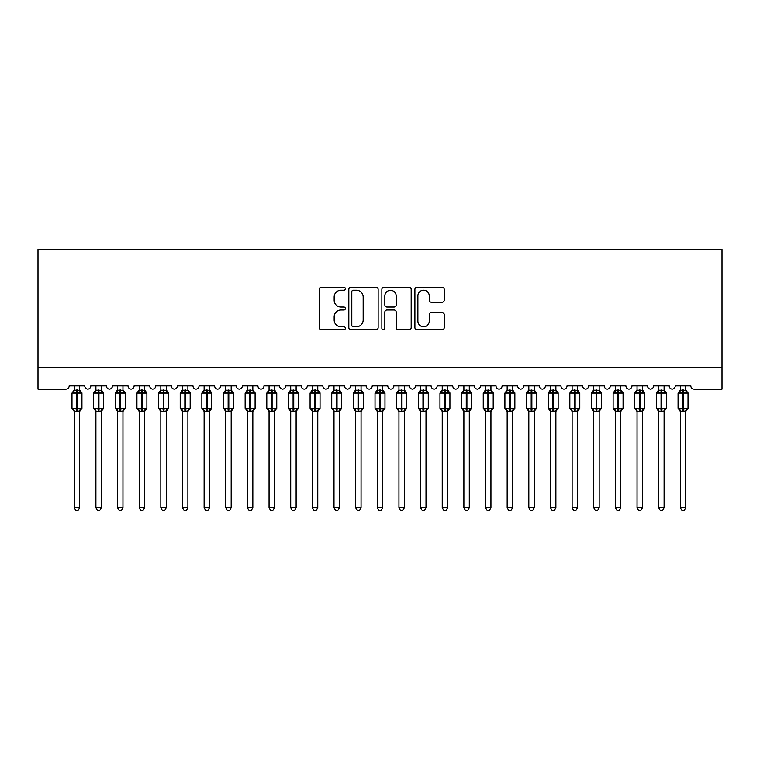 <?xml version="1.0" encoding="UTF-8"?>
<svg xmlns="http://www.w3.org/2000/svg" width="760" height="760" viewBox="0 0 760 760"><rect width="100%" height="100%" fill="white"/><g stroke="black" fill="none" stroke-linecap="round" stroke-linejoin="round"><path stroke-width="1.14" d="M345.373 288.752A1.492 1.492 0 0 0 343.881 287.27L321.309 287.27A2.128 2.128 0 0 0 319.181 289.389L319.181 327.636A2.128 2.128 0 0 0 321.309 329.764L343.881 329.764A1.492 1.492 0 0 0 345.373 328.272A1.492 1.492 0 0 0 343.881 326.791L340.955 326.791A6.802 6.802 0 0 1 334.162 319.988L334.162 316.806A6.802 6.802 0 0 1 340.955 310.004L343.881 310.004A1.492 1.492 0 0 0 345.373 308.512A1.492 1.492 0 0 0 343.881 307.03L340.955 307.03A6.802 6.802 0 0 1 334.162 300.228L334.162 297.046A6.802 6.802 0 0 1 340.955 290.244L343.881 290.244A1.492 1.492 0 0 0 345.373 288.752M442.092 302.252A2.128 2.128 0 0 0 444.22 300.124L444.22 289.389A2.128 2.128 0 0 0 442.092 287.27L417.022 287.27A2.128 2.128 0 0 0 414.894 289.389L414.894 327.636A2.128 2.128 0 0 0 417.022 329.764L442.092 329.764A2.128 2.128 0 0 0 444.22 327.636L444.22 314.678A2.128 2.128 0 0 0 442.092 312.55L431.366 312.55A2.128 2.128 0 0 0 429.238 314.678L429.238 321.1A5.681 5.681 0 0 1 423.558 326.791A5.681 5.681 0 0 1 417.876 321.1L417.876 295.925A5.681 5.681 0 0 1 423.558 290.244A5.681 5.681 0 0 1 429.238 295.925L429.238 300.124A2.128 2.128 0 0 0 431.366 302.252L442.092 302.252M722 367.498L722 249.527L38 249.527L38 389.148L65.921 389.148A3.249 3.249 0 0 0 69.169 385.899L84.759 385.899A3.249 3.249 0 0 0 87.789 389.139A3.249 3.249 0 0 0 90.811 385.899L106.4 385.899A3.249 3.249 0 0 0 109.43 389.139A3.249 3.249 0 0 0 112.461 385.899L128.041 385.899A3.249 3.249 0 0 0 131.071 389.139A3.249 3.249 0 0 0 134.102 385.899L149.691 385.899A3.249 3.249 0 0 0 152.722 389.139A3.249 3.249 0 0 0 155.752 385.899L171.332 385.899A3.249 3.249 0 0 0 174.363 389.139A3.249 3.249 0 0 0 177.393 385.899L192.983 385.899A3.249 3.249 0 0 0 196.013 389.139A3.249 3.249 0 0 0 199.044 385.899L214.624 385.899A3.249 3.249 0 0 0 217.655 389.139A3.249 3.249 0 0 0 220.685 385.899L236.274 385.899A3.249 3.249 0 0 0 239.305 389.139A3.249 3.249 0 0 0 242.335 385.899L257.916 385.899A3.249 3.249 0 0 0 260.946 389.139A3.249 3.249 0 0 0 263.976 385.899L279.566 385.899A3.249 3.249 0 0 0 282.596 389.139A3.249 3.249 0 0 0 285.627 385.899L301.207 385.899A3.249 3.249 0 0 0 304.238 389.139A3.249 3.249 0 0 0 307.268 385.899L322.858 385.899A3.249 3.249 0 0 0 325.888 389.139A3.249 3.249 0 0 0 328.918 385.899L344.498 385.899A3.249 3.249 0 0 0 347.529 389.139A3.249 3.249 0 0 0 350.559 385.899L366.149 385.899A3.249 3.249 0 0 0 369.18 389.139A3.249 3.249 0 0 0 372.21 385.899L387.79 385.899A3.249 3.249 0 0 0 390.82 389.139A3.249 3.249 0 0 0 393.851 385.899L409.44 385.899A3.249 3.249 0 0 0 412.471 389.139A3.249 3.249 0 0 0 415.501 385.899L431.081 385.899A3.249 3.249 0 0 0 434.112 389.139A3.249 3.249 0 0 0 437.142 385.899L452.732 385.899A3.249 3.249 0 0 0 455.762 389.139A3.249 3.249 0 0 0 458.793 385.899L474.373 385.899A3.249 3.249 0 0 0 477.403 389.139A3.249 3.249 0 0 0 480.434 385.899L496.023 385.899A3.249 3.249 0 0 0 499.054 389.139A3.249 3.249 0 0 0 502.084 385.899L517.664 385.899A3.249 3.249 0 0 0 520.695 389.139A3.249 3.249 0 0 0 523.725 385.899L539.315 385.899A3.249 3.249 0 0 0 542.346 389.139A3.249 3.249 0 0 0 545.376 385.899L560.956 385.899A3.249 3.249 0 0 0 563.986 389.139A3.249 3.249 0 0 0 567.017 385.899L582.606 385.899A3.249 3.249 0 0 0 585.637 389.139A3.249 3.249 0 0 0 588.667 385.899L604.247 385.899A3.249 3.249 0 0 0 607.278 389.139A3.249 3.249 0 0 0 610.308 385.899L625.898 385.899A3.249 3.249 0 0 0 628.928 389.139A3.249 3.249 0 0 0 631.959 385.899L647.539 385.899A3.249 3.249 0 0 0 650.569 389.139A3.249 3.249 0 0 0 653.6 385.899L669.189 385.899A3.249 3.249 0 0 0 672.211 389.139A3.249 3.249 0 0 0 675.241 385.899L690.831 385.899A3.249 3.249 0 0 0 694.079 389.148L722 389.148L722 367.498L38 367.498M378.138 289.389A2.128 2.128 0 0 0 376.019 287.27L350.949 287.27A2.128 2.128 0 0 0 348.821 289.389L348.821 327.636A2.128 2.128 0 0 0 350.949 329.764L376.019 329.764A2.128 2.128 0 0 0 378.138 327.636L378.138 289.389M383.981 287.27L409.051 287.27A2.128 2.128 0 0 1 411.179 289.389L411.179 327.636A2.128 2.128 0 0 1 409.051 329.764L398.325 329.764A2.128 2.128 0 0 1 396.197 327.636L396.197 312.132A2.128 2.128 0 0 0 394.079 310.004L386.954 310.004A2.128 2.128 0 0 0 384.835 312.132L384.835 328.272A1.492 1.492 0 0 1 383.344 329.764A1.492 1.492 0 0 1 381.862 328.272L381.862 289.389A2.128 2.128 0 0 1 383.981 287.27M353.286 290.244A1.492 1.492 0 0 0 351.794 291.726L351.794 325.299A1.492 1.492 0 0 0 353.286 326.791L356.364 326.791A6.802 6.802 0 0 0 363.166 319.988L363.166 297.046A6.802 6.802 0 0 0 356.364 290.244L353.286 290.244M396.197 296.029A5.681 5.681 0 0 0 390.516 290.349A5.681 5.681 0 0 0 384.835 296.029L384.835 304.902A2.128 2.128 0 0 0 386.954 307.03L394.079 307.03A2.128 2.128 0 0 0 396.197 304.902L396.197 296.029M74.252 507.651L79.667 507.651L78.043 510.473L75.877 510.473L74.252 507.651L74.252 411.141A2.384 2.271 180 0 0 73.007 409.155L73.473 408.462L76.636 409.222L76.636 408.243L77.282 408.243L77.282 392.122L80.456 392.882L81.234 392.074A1.083 1.083 0 0 1 81.938 393.091L71.981 393.091L71.981 408.243L76.636 408.243L76.636 392.122L73.473 392.882L73.007 392.188A2.384 2.271 0 0 0 74.252 390.193L79.667 390.298L79.667 385.899M79.667 507.651L79.667 411.046L76.636 411.359L76.636 409.222L77.282 409.222L77.282 408.243L81.938 408.243A1.083 1.083 0 0 1 81.234 409.26L79.667 411.502M76.636 411.359L74.252 411.151M74.252 385.899L74.252 390.203M77.282 411.359L77.282 409.222L80.456 408.462L80.921 409.155A2.384 2.271 180 0 0 79.667 411.151M73.473 392.882L73.787 391.96M80.456 392.882L79.667 390.298M79.667 411.046L80.456 408.462M74.252 411.046L73.473 408.462M95.903 507.651L101.317 507.651L99.693 510.473L97.527 510.473L95.903 507.651L95.903 411.141A2.384 2.271 180 0 0 94.648 409.155L95.114 408.462L98.287 409.222L98.287 408.243L98.933 408.243L98.933 392.122L102.096 392.882L102.876 392.074A1.083 1.083 0 0 1 103.588 393.091L93.632 393.091L93.632 408.243L98.287 408.243L98.287 392.122L95.114 392.882L94.648 392.188A2.384 2.271 0 0 0 95.903 390.193L101.317 390.298L101.317 385.899M101.317 507.651L101.317 411.046L98.287 411.359L98.287 409.222L98.933 409.222L98.933 408.243L103.588 408.243A1.083 1.083 0 0 1 102.876 409.26L101.317 411.502M98.287 411.359L95.903 411.151M95.903 385.899L95.903 390.203M98.933 411.359L98.933 409.222L102.096 408.462L102.562 409.155A2.384 2.271 180 0 0 101.317 411.151M95.114 392.882L95.437 391.96M102.096 392.882L101.317 390.298M101.317 411.046L102.096 408.462M95.903 411.046L95.114 408.462M117.543 507.651L122.959 507.651L121.334 510.473L119.168 510.473L117.543 507.651L117.543 411.141A2.384 2.271 180 0 0 116.299 409.155L116.764 408.462L119.928 409.222L119.928 408.243L120.574 408.243L120.574 392.122L123.747 392.882L124.526 392.074A1.083 1.083 0 0 1 125.229 393.091L115.273 393.091L115.273 408.243L119.928 408.243L119.928 392.122L116.764 392.882L116.299 392.188A2.384 2.271 0 0 0 117.543 390.193L122.959 390.298L122.959 385.899M122.959 507.651L122.959 411.046L119.928 411.359L119.928 409.222L120.574 409.222L120.574 408.243L125.229 408.243A1.083 1.083 0 0 1 124.526 409.26L122.959 411.502M119.928 411.359L117.543 411.151M117.543 385.899L117.543 390.203M120.574 411.359L120.574 409.222L123.747 408.462L124.212 409.155A2.384 2.271 180 0 0 122.959 411.151M116.764 392.882L117.078 391.96M123.747 392.882L122.959 390.298M122.959 411.046L123.747 408.462M117.543 411.046L116.764 408.462M139.194 507.651L144.609 507.651L142.984 510.473L140.818 510.473L139.194 507.651L139.194 411.141A2.384 2.271 180 0 0 137.94 409.155L138.405 408.462L141.578 409.222L141.578 408.243L142.225 408.243L142.225 392.122L145.388 392.882L146.167 392.074A1.083 1.083 0 0 1 146.88 393.091L136.923 393.091L136.923 408.243L141.578 408.243L141.578 392.122L138.405 392.882L137.94 392.188A2.384 2.271 0 0 0 139.194 390.193L144.609 390.298L144.609 385.899M144.609 507.651L144.609 411.046L141.578 411.359L141.578 409.222L142.225 409.222L142.225 408.243L146.88 408.243A1.083 1.083 0 0 1 146.167 409.26L144.609 411.502M141.578 411.359L139.194 411.151M139.194 385.899L139.194 390.203M142.225 411.359L142.225 409.222L145.388 408.462L145.853 409.155A2.384 2.271 180 0 0 144.609 411.151M138.405 392.882L138.728 391.96M145.388 392.882L144.609 390.298M144.609 411.046L145.388 408.462M139.194 411.046L138.405 408.462M160.835 507.651L166.25 507.651L164.625 510.473L162.459 510.473L160.835 507.651L160.835 411.141A2.384 2.271 180 0 0 159.59 409.155L160.056 408.462L163.219 409.222L163.219 408.243L163.865 408.243L163.865 392.122L167.038 392.882L167.808 392.074A1.083 1.083 0 0 1 168.52 393.091L158.564 393.091L158.564 408.243L163.219 408.243L163.219 392.122L160.056 392.882L159.59 392.188A2.384 2.271 0 0 0 160.835 390.193L166.25 390.298L166.25 385.899M166.25 507.651L166.25 411.046L163.219 411.359L163.219 409.222L163.865 409.222L163.865 408.243L168.52 408.243A1.083 1.083 0 0 1 167.808 409.26L166.25 411.502M163.219 411.359L160.835 411.151M160.835 385.899L160.835 390.203M163.865 411.359L163.865 409.222L167.038 408.462L167.504 409.155A2.384 2.271 180 0 0 166.25 411.151M160.056 392.882L160.369 391.96M167.038 392.882L166.25 390.298M166.25 411.046L167.038 408.462M160.835 411.046L160.056 408.462M182.486 507.651L187.891 507.651L186.266 510.473L184.11 510.473L182.486 507.651L182.486 411.141A2.384 2.271 180 0 0 181.232 409.155L181.697 408.462L184.861 409.222L184.861 408.243L185.516 408.243L185.516 392.122L188.679 392.882L189.458 392.074A1.083 1.083 0 0 1 190.171 393.091L180.215 393.091L180.215 408.243L184.861 408.243L184.861 392.122L181.697 392.882L181.232 392.188A2.384 2.271 0 0 0 182.486 390.193L187.9 390.298L187.891 385.899M187.891 507.651L187.9 411.046L184.861 411.359L184.861 409.222L185.516 409.222L185.516 408.243L190.171 408.243A1.083 1.083 0 0 1 189.458 409.26L187.891 411.502M184.861 411.359L182.486 411.151M182.486 385.899L182.486 390.203M185.516 411.359L185.516 409.222L188.679 408.462L189.145 409.155A2.384 2.271 180 0 0 187.891 411.151M181.697 392.882L182.02 391.96M188.679 392.882L187.9 390.298M187.9 411.046L188.679 408.462M182.486 411.046L181.697 408.462M204.126 507.651L209.541 507.651L207.917 510.473L205.751 510.473L204.126 507.651L204.126 411.141A2.384 2.271 180 0 0 202.882 409.155L203.347 408.462L206.511 409.222L206.511 408.243L207.157 408.243L207.157 392.122L210.33 392.882L211.1 392.074A1.083 1.083 0 0 1 211.812 393.091L201.856 393.091L201.856 408.243L206.511 408.243L206.511 392.122L203.347 392.882L202.882 392.188A2.384 2.271 0 0 0 204.126 390.193L209.541 390.298L209.541 385.899M209.541 507.651L209.541 411.046L206.511 411.359L206.511 409.222L207.157 409.222L207.157 408.243L211.812 408.243A1.083 1.083 0 0 1 211.1 409.26L209.541 411.502M206.511 411.359L204.126 411.151M204.126 385.899L204.126 390.203M207.157 411.359L207.157 409.222L210.33 408.462L210.795 409.155A2.384 2.271 180 0 0 209.541 411.151M203.347 392.882L203.661 391.96M210.33 392.882L209.541 390.298M209.541 411.046L210.33 408.462M204.126 411.046L203.347 408.462M225.777 507.651L231.182 507.651L229.558 510.473L227.401 510.473L225.777 507.651L225.777 411.141A2.384 2.271 180 0 0 224.523 409.155L224.988 408.462L228.152 409.222L228.152 408.243L228.807 408.243L228.807 392.122L231.971 392.882L232.75 392.074A1.083 1.083 0 0 1 233.462 393.091L223.506 393.091L223.506 408.243L228.152 408.243L228.152 392.122L224.988 392.882L224.523 392.188A2.384 2.271 0 0 0 225.777 390.193L231.192 390.298L231.182 385.899M231.182 507.651L231.192 411.046L228.152 411.359L228.152 409.222L228.807 409.222L228.807 408.243L233.462 408.243A1.083 1.083 0 0 1 232.75 409.26L231.182 411.502M228.152 411.359L225.777 411.151M225.777 385.899L225.777 390.203M228.807 411.359L228.807 409.222L231.971 408.462L232.436 409.155A2.384 2.271 180 0 0 231.182 411.151M224.988 392.882L225.311 391.96M231.971 392.882L231.192 390.298M231.192 411.046L231.971 408.462M225.777 411.046L224.988 408.462M247.418 507.651L252.833 507.651L251.208 510.473L249.042 510.473L247.418 507.651L247.418 411.141A2.384 2.271 180 0 0 246.173 409.155L246.639 408.462L249.802 409.222L249.802 408.243L250.448 408.243L250.448 392.122L253.622 392.882L254.391 392.074A1.083 1.083 0 0 1 255.103 393.091L245.148 393.091L245.148 408.243L249.802 408.243L249.802 392.122L246.639 392.882L246.173 392.188A2.384 2.271 0 0 0 247.418 390.193L252.833 390.298L252.833 385.899M252.833 507.651L252.833 411.046L249.802 411.359L249.802 409.222L250.448 409.222L250.448 408.243L255.103 408.243A1.083 1.083 0 0 1 254.391 409.26L252.833 411.502M249.802 411.359L247.418 411.151M247.418 385.899L247.418 390.203M250.448 411.359L250.448 409.222L253.622 408.462L254.087 409.155A2.384 2.271 180 0 0 252.833 411.151M246.639 392.882L246.952 391.96M253.622 392.882L252.833 390.298M252.833 411.046L253.622 408.462M247.418 411.046L246.639 408.462M269.069 507.651L274.474 507.651L272.849 510.473L270.693 510.473L269.069 507.651L269.069 411.141A2.384 2.271 180 0 0 267.815 409.155L268.28 408.462L271.444 409.222L271.444 408.243L272.099 408.243L272.099 392.122L275.262 392.882L276.041 392.074A1.083 1.083 0 0 1 276.754 393.091L266.798 393.091L266.798 408.243L271.444 408.243L271.444 392.122L268.28 392.882L267.815 392.188A2.384 2.271 0 0 0 269.069 390.193L274.483 390.298L274.474 385.899M274.474 507.651L274.483 411.046L271.444 411.359L271.444 409.222L272.099 409.222L272.099 408.243L276.754 408.243A1.083 1.083 0 0 1 276.041 409.26L274.474 411.502M271.444 411.359L269.069 411.151M269.069 385.899L269.069 390.203M272.099 411.359L272.099 409.222L275.262 408.462L275.728 409.155A2.384 2.271 180 0 0 274.474 411.151M268.28 392.882L268.603 391.96M275.262 392.882L274.483 390.298M274.483 411.046L275.262 408.462M269.069 411.046L268.28 408.462M290.709 507.651L296.124 507.651L294.5 510.473L292.334 510.473L290.709 507.651L290.709 411.141A2.384 2.271 180 0 0 289.465 409.155L289.93 408.462L293.094 409.222L293.094 408.243L293.74 408.243L293.74 392.122L296.913 392.882L297.683 392.074A1.083 1.083 0 0 1 298.395 393.091L288.439 393.091L288.439 408.243L293.094 408.243L293.094 392.122L289.93 392.882L289.465 392.188A2.384 2.271 0 0 0 290.709 390.193L296.124 390.298L296.124 385.899M296.124 507.651L296.124 411.046L293.094 411.359L293.094 409.222L293.74 409.222L293.74 408.243L298.395 408.243A1.083 1.083 0 0 1 297.683 409.26L296.124 411.502M293.094 411.359L290.709 411.151M290.709 385.899L290.709 390.203M293.74 411.359L293.74 409.222L296.913 408.462L297.378 409.155A2.384 2.271 180 0 0 296.124 411.151M289.93 392.882L290.244 391.96M296.913 392.882L296.124 390.298M296.124 411.046L296.913 408.462M290.709 411.046L289.93 408.462M312.36 507.651L317.765 507.651L316.141 510.473L313.984 510.473L312.36 507.651L312.36 411.141A2.384 2.271 180 0 0 311.106 409.155L311.572 408.462L314.735 409.222L314.735 408.243L315.39 408.243L315.39 392.122L318.554 392.882L319.333 392.074A1.083 1.083 0 0 1 320.045 393.091L310.089 393.091L310.089 408.243L314.735 408.243L314.735 392.122L311.572 392.882L311.106 392.188A2.384 2.271 0 0 0 312.36 390.193L317.775 390.298L317.765 385.899M317.765 507.651L317.775 411.046L314.735 411.359L314.735 409.222L315.39 409.222L315.39 408.243L320.045 408.243A1.083 1.083 0 0 1 319.333 409.26L317.765 411.502M314.735 411.359L312.36 411.151M312.36 385.899L312.36 390.203M315.39 411.359L315.39 409.222L318.554 408.462L319.019 409.155A2.384 2.271 180 0 0 317.765 411.151M311.572 392.882L311.894 391.96M318.554 392.882L317.775 390.298M317.775 411.046L318.554 408.462M312.36 411.046L311.572 408.462M334.001 507.651L339.416 507.651L337.791 510.473L335.625 510.473L334.001 507.651L334.001 411.141A2.384 2.271 180 0 0 332.756 409.155L333.222 408.462L336.385 409.222L336.385 408.243L337.031 408.243L337.031 392.122L340.204 392.882L340.974 392.074A1.083 1.083 0 0 1 341.687 393.091L331.731 393.091L331.731 408.243L336.385 408.243L336.385 392.122L333.222 392.882L332.756 392.188A2.384 2.271 0 0 0 334.001 390.193L339.416 390.298L339.416 385.899M339.416 507.651L339.416 411.046L336.385 411.359L336.385 409.222L337.031 409.222L337.031 408.243L341.687 408.243A1.083 1.083 0 0 1 340.974 409.26L339.416 411.502M336.385 411.359L334.001 411.151M334.001 385.899L334.001 390.203M337.031 411.359L337.031 409.222L340.204 408.462L340.66 409.155A2.384 2.271 180 0 0 339.416 411.151M333.222 392.882L333.535 391.96M340.204 392.882L339.416 390.298M339.416 411.046L340.204 408.462M334.001 411.046L333.222 408.462M355.651 507.651L361.057 507.651L359.433 510.473L357.276 510.473L355.651 507.651L355.651 411.141A2.384 2.271 180 0 0 354.397 409.155L354.863 408.462L358.026 409.222L358.026 408.243L358.682 408.243L358.682 392.122L361.845 392.882L362.624 392.074A1.083 1.083 0 0 1 363.337 393.091L353.372 393.091L353.372 408.243L358.026 408.243L358.026 392.122L354.863 392.882L354.397 392.188A2.384 2.271 0 0 0 355.651 390.193L361.066 390.298L361.057 385.899M361.057 507.651L361.066 411.046L358.026 411.359L358.026 409.222L358.682 409.222L358.682 408.243L363.337 408.243A1.083 1.083 0 0 1 362.624 409.26L361.057 411.502M358.026 411.359L355.651 411.151M355.651 385.899L355.651 390.203M358.682 411.359L358.682 409.222L361.845 408.462L362.311 409.155A2.384 2.271 180 0 0 361.057 411.151M354.863 392.882L355.186 391.96M361.845 392.882L361.066 390.298M361.066 411.046L361.845 408.462M355.651 411.046L354.863 408.462M377.292 507.651L382.707 507.651L381.083 510.473L378.917 510.473L377.292 507.651L377.292 411.141A2.384 2.271 180 0 0 376.048 409.155L376.513 408.462L379.677 409.222L379.677 408.243L380.323 408.243L380.323 392.122L383.486 392.882L384.265 392.074A1.083 1.083 0 0 1 384.978 393.091L375.022 393.091L375.022 408.243L379.677 408.243L379.677 392.122L376.513 392.882L376.048 392.188A2.384 2.271 0 0 0 377.292 390.193L382.707 390.298L382.707 385.899M382.707 507.651L382.707 411.046L379.677 411.359L379.677 409.222L380.323 409.222L380.323 408.243L384.978 408.243A1.083 1.083 0 0 1 384.265 409.26L382.707 411.502M379.677 411.359L377.292 411.151M377.292 385.899L377.292 390.203M380.323 411.359L380.323 409.222L383.486 408.462L383.952 409.155A2.384 2.271 180 0 0 382.707 411.151M376.513 392.882L376.827 391.96M383.486 392.882L382.707 390.298M382.707 411.046L383.486 408.462M377.292 411.046L376.513 408.462M398.943 507.651L404.349 507.651L402.724 510.473L400.567 510.473L398.943 507.651L398.943 411.141A2.384 2.271 180 0 0 397.689 409.155L398.154 408.462L401.318 409.222L401.318 408.243L401.974 408.243L401.974 392.122L405.137 392.882L405.916 392.074A1.083 1.083 0 0 1 406.628 393.091L396.663 393.091L396.663 408.243L401.318 408.243L401.318 392.122L398.154 392.882L397.689 392.188A2.384 2.271 0 0 0 398.943 390.193L404.349 390.298L404.349 385.899M404.349 507.651L404.349 411.046L401.318 411.359L401.318 409.222L401.974 409.222L401.974 408.243L406.628 408.243A1.083 1.083 0 0 1 405.916 409.26L404.349 411.502M401.318 411.359L398.943 411.151M398.943 385.899L398.943 390.203M401.974 411.359L401.974 409.222L405.137 408.462L405.602 409.155A2.384 2.271 180 0 0 404.349 411.151M398.154 392.882L398.477 391.96M405.137 392.882L404.349 390.298M404.349 411.046L405.137 408.462M398.933 411.046L398.154 408.462M420.584 507.651L425.999 507.651L424.374 510.473L422.209 510.473L420.584 507.651L420.584 411.141A2.384 2.271 180 0 0 419.339 409.155L419.795 408.462L422.969 409.222L422.969 408.243L423.615 408.243L423.615 392.122L426.778 392.882L427.557 392.074A1.083 1.083 0 0 1 428.269 393.091L418.313 393.091L418.313 408.243L422.969 408.243L422.969 392.122L419.795 392.882L419.339 392.188A2.384 2.271 0 0 0 420.584 390.193L425.999 390.298L425.999 385.899M425.999 507.651L425.999 411.046L422.969 411.359L422.969 409.222L423.615 409.222L423.615 408.243L428.269 408.243A1.083 1.083 0 0 1 427.557 409.26L425.999 411.502M422.969 411.359L420.584 411.151M420.584 385.899L420.584 390.203M423.615 411.359L423.615 409.222L426.778 408.462L427.243 409.155A2.384 2.271 180 0 0 425.999 411.151M419.795 392.882L420.118 391.96M426.778 392.882L425.999 390.298M425.999 411.046L426.778 408.462M420.584 411.046L419.795 408.462M442.234 507.651L447.64 507.651L446.015 510.473L443.859 510.473L442.234 507.651L442.234 411.141A2.384 2.271 180 0 0 440.98 409.155L441.446 408.462L444.609 409.222L444.609 408.243L445.265 408.243L445.265 392.122L448.428 392.882L449.207 392.074A1.083 1.083 0 0 1 449.91 393.091L439.954 393.091L439.954 408.243L444.609 408.243L444.609 392.122L441.446 392.882L440.98 392.188A2.384 2.271 0 0 0 442.234 390.193L447.64 390.298L447.64 385.899M447.64 507.651L447.64 411.046L444.609 411.359L444.609 409.222L445.265 409.222L445.265 408.243L449.91 408.243A1.083 1.083 0 0 1 449.207 409.26L447.64 411.502M444.609 411.359L442.234 411.151M442.234 385.899L442.234 390.203M445.265 411.359L445.265 409.222L448.428 408.462L448.894 409.155A2.384 2.271 180 0 0 447.64 411.151M441.446 392.882L441.759 391.96M448.428 392.882L447.64 390.298M447.64 411.046L448.428 408.462M442.225 411.046L441.446 408.462M463.875 507.651L469.291 507.651L467.666 510.473L465.5 510.473L463.875 507.651L463.875 411.141A2.384 2.271 180 0 0 462.622 409.155L463.087 408.462L466.26 409.222L466.26 408.243L466.906 408.243L466.906 392.122L470.07 392.882L470.849 392.074A1.083 1.083 0 0 1 471.561 393.091L461.605 393.091L461.605 408.243L466.26 408.243L466.26 392.122L463.087 392.882L462.622 392.188A2.384 2.271 0 0 0 463.875 390.193L469.291 390.298L469.291 385.899M469.291 507.651L469.291 411.046L466.26 411.359L466.26 409.222L466.906 409.222L466.906 408.243L471.561 408.243A1.083 1.083 0 0 1 470.849 409.26L469.291 411.502M466.26 411.359L463.875 411.151M463.875 385.899L463.875 390.203M466.906 411.359L466.906 409.222L470.07 408.462L470.535 409.155A2.384 2.271 180 0 0 469.291 411.151M463.087 392.882L463.41 391.96M470.07 392.882L469.291 390.298M469.291 411.046L470.07 408.462M463.875 411.046L463.087 408.462M485.526 507.651L490.931 507.651L489.307 510.473L487.15 510.473L485.526 507.651L485.526 411.141A2.384 2.271 180 0 0 484.272 409.155L484.737 408.462L487.901 409.222L487.901 408.243L488.556 408.243L488.556 392.122L491.72 392.882L492.499 392.074A1.083 1.083 0 0 1 493.202 393.091L483.246 393.091L483.246 408.243L487.901 408.243L487.901 392.122L484.737 392.882L484.272 392.188A2.384 2.271 0 0 0 485.526 390.193L490.931 390.298L490.931 385.899M490.931 507.651L490.931 411.046L487.901 411.359L487.901 409.222L488.556 409.222L488.556 408.243L493.202 408.243A1.083 1.083 0 0 1 492.499 409.26L490.931 411.502M487.901 411.359L485.526 411.151M485.526 385.899L485.526 390.203M488.556 411.359L488.556 409.222L491.72 408.462L492.185 409.155A2.384 2.271 180 0 0 490.931 411.151M484.737 392.882L485.051 391.96M491.72 392.882L490.931 390.298M490.931 411.046L491.72 408.462M485.516 411.046L484.737 408.462M507.167 507.651L512.582 507.651L510.957 510.473L508.792 510.473L507.167 507.651L507.167 411.141A2.384 2.271 180 0 0 505.913 409.155L506.378 408.462L509.551 409.222L509.551 408.243L510.197 408.243L510.197 392.122L513.361 392.882L514.14 392.074A1.083 1.083 0 0 1 514.852 393.091L504.897 393.091L504.897 408.243L509.551 408.243L509.551 392.122L506.378 392.882L505.913 392.188A2.384 2.271 0 0 0 507.167 390.193L512.582 390.298L512.582 385.899M512.582 507.651L512.582 411.046L509.551 411.359L509.551 409.222L510.197 409.222L510.197 408.243L514.852 408.243A1.083 1.083 0 0 1 514.14 409.26L512.582 411.502M509.551 411.359L507.167 411.151M507.167 385.899L507.167 390.203M510.197 411.359L510.197 409.222L513.361 408.462L513.827 409.155A2.384 2.271 180 0 0 512.582 411.151M506.378 392.882L506.701 391.96M513.361 392.882L512.582 390.298M512.582 411.046L513.361 408.462M507.167 411.046L506.378 408.462M528.817 507.651L534.223 507.651L532.598 510.473L530.442 510.473L528.817 507.651L528.817 411.141A2.384 2.271 180 0 0 527.563 409.155L528.029 408.462L531.192 409.222L531.192 408.243L531.848 408.243L531.848 392.122L535.011 392.882L535.79 392.074A1.083 1.083 0 0 1 536.494 393.091L526.538 393.091L526.538 408.243L531.192 408.243L531.192 392.122L528.029 392.882L527.563 392.188A2.384 2.271 0 0 0 528.817 390.193L534.223 390.298L534.223 385.899M534.223 507.651L534.223 411.046L531.192 411.359L531.192 409.222L531.848 409.222L531.848 408.243L536.494 408.243A1.083 1.083 0 0 1 535.79 409.26L534.223 411.502M531.192 411.359L528.817 411.151M528.817 385.899L528.817 390.203M531.848 411.359L531.848 409.222L535.011 408.462L535.477 409.155A2.384 2.271 180 0 0 534.223 411.151M528.029 392.882L528.342 391.96M535.011 392.882L534.223 390.298M534.223 411.046L535.011 408.462M528.808 411.046L528.029 408.462M550.458 507.651L555.873 507.651L554.249 510.473L552.083 510.473L550.458 507.651L550.458 411.141A2.384 2.271 180 0 0 549.204 409.155L549.67 408.462L552.843 409.222L552.843 408.243L553.489 408.243L553.489 392.122L556.653 392.882L557.431 392.074A1.083 1.083 0 0 1 558.144 393.091L548.188 393.091L548.188 408.243L552.843 408.243L552.843 392.122L549.67 392.882L549.204 392.188A2.384 2.271 0 0 0 550.458 390.193L555.873 390.298L555.873 385.899M555.873 507.651L555.873 411.046L552.843 411.359L552.843 409.222L553.489 409.222L553.489 408.243L558.144 408.243A1.083 1.083 0 0 1 557.431 409.26L555.873 411.502M552.843 411.359L550.458 411.151M550.458 385.899L550.458 390.203M553.489 411.359L553.489 409.222L556.653 408.462L557.118 409.155A2.384 2.271 180 0 0 555.873 411.151M549.67 392.882L549.993 391.96M556.653 392.882L555.873 390.298M555.873 411.046L556.653 408.462M550.458 411.046L549.67 408.462M572.109 507.651L577.514 507.651L575.89 510.473L573.733 510.473L572.109 507.651L572.109 411.141A2.384 2.271 180 0 0 570.855 409.155L571.32 408.462L574.484 409.222L574.484 408.243L575.139 408.243L575.139 392.122L578.303 392.882L579.082 392.074A1.083 1.083 0 0 1 579.785 393.091L569.829 393.091L569.829 408.243L574.484 408.243L574.484 392.122L571.32 392.882L570.855 392.188A2.384 2.271 0 0 0 572.109 390.193L577.514 390.298L577.514 385.899M577.514 507.651L577.514 411.046L574.484 411.359L574.484 409.222L575.139 409.222L575.139 408.243L579.785 408.243A1.083 1.083 0 0 1 579.082 409.26L577.514 411.502M574.484 411.359L572.109 411.151M572.109 385.899L572.109 390.203M575.139 411.359L575.139 409.222L578.303 408.462L578.769 409.155A2.384 2.271 180 0 0 577.514 411.151M571.32 392.882L571.634 391.96M578.303 392.882L577.514 390.298M577.514 411.046L578.303 408.462M572.1 411.046L571.32 408.462M593.75 507.651L599.165 507.651L597.54 510.473L595.375 510.473L593.75 507.651L593.75 411.141A2.384 2.271 180 0 0 592.496 409.155L592.961 408.462L596.135 409.222L596.135 408.243L596.781 408.243L596.781 392.122L599.944 392.882L600.723 392.074A1.083 1.083 0 0 1 601.436 393.091L591.48 393.091L591.48 408.243L596.135 408.243L596.135 392.122L592.961 392.882L592.496 392.188A2.384 2.271 0 0 0 593.75 390.193L599.165 390.298L599.165 385.899M599.165 507.651L599.165 411.046L596.135 411.359L596.135 409.222L596.781 409.222L596.781 408.243L601.436 408.243A1.083 1.083 0 0 1 600.723 409.26L599.165 411.502M596.135 411.359L593.75 411.151M593.75 385.899L593.75 390.203M596.781 411.359L596.781 409.222L599.944 408.462L600.409 409.155A2.384 2.271 180 0 0 599.165 411.151M592.961 392.882L593.284 391.96M599.944 392.882L599.165 390.298M599.165 411.046L599.944 408.462M593.75 411.046L592.961 408.462M615.391 507.651L620.806 507.651L619.181 510.473L617.015 510.473L615.391 507.651L615.391 411.141A2.384 2.271 180 0 0 614.146 409.155L614.612 408.462L617.775 409.222L617.775 408.243L618.422 408.243L618.422 392.122L621.594 392.882L622.373 392.074A1.083 1.083 0 0 1 623.077 393.091L613.12 393.091L613.12 408.243L617.775 408.243L617.775 392.122L614.612 392.882L614.146 392.188A2.384 2.271 0 0 0 615.391 390.193L620.806 390.298L620.806 385.899M620.806 507.651L620.806 411.046L617.775 411.359L617.775 409.222L618.422 409.222L618.422 408.243L623.077 408.243A1.083 1.083 0 0 1 622.373 409.26L620.806 411.502M617.775 411.359L615.391 411.151M615.391 385.899L615.391 390.203M618.422 411.359L618.422 409.222L621.594 408.462L622.06 409.155A2.384 2.271 180 0 0 620.806 411.151M614.612 392.882L614.925 391.96M621.594 392.882L620.806 390.298M620.806 411.046L621.594 408.462M615.391 411.046L614.612 408.462M637.042 507.651L642.457 507.651L640.832 510.473L638.666 510.473L637.042 507.651L637.042 411.141A2.384 2.271 180 0 0 635.788 409.155L636.253 408.462L639.426 409.222L639.426 408.243L640.072 408.243L640.072 392.122L643.236 392.882L644.014 392.074A1.083 1.083 0 0 1 644.727 393.091L634.771 393.091L634.771 408.243L639.426 408.243L639.426 392.122L636.253 392.882L635.788 392.188A2.384 2.271 0 0 0 637.042 390.193L642.457 390.298L642.457 385.899M642.457 507.651L642.457 411.046L639.426 411.359L639.426 409.222L640.072 409.222L640.072 408.243L644.727 408.243A1.083 1.083 0 0 1 644.014 409.26L642.457 411.502M639.426 411.359L637.042 411.151M637.042 385.899L637.042 390.203M640.072 411.359L640.072 409.222L643.236 408.462L643.701 409.155A2.384 2.271 180 0 0 642.457 411.151M636.253 392.882L636.576 391.96M643.236 392.882L642.457 390.298M642.457 411.046L643.236 408.462M637.042 411.046L636.253 408.462M658.683 507.651L664.097 507.651L662.473 510.473L660.307 510.473L658.683 507.651L658.683 411.141A2.384 2.271 180 0 0 657.438 409.155L657.903 408.462L661.067 409.222L661.067 408.243L661.713 408.243L661.713 392.122L664.886 392.882L665.665 392.074A1.083 1.083 0 0 1 666.368 393.091L656.412 393.091L656.412 408.243L661.067 408.243L661.067 392.122L657.903 392.882L657.438 392.188A2.384 2.271 0 0 0 658.683 390.193L664.097 390.298L664.097 385.899M664.097 507.651L664.097 411.046L661.067 411.359L661.067 409.222L661.713 409.222L661.713 408.243L666.368 408.243A1.083 1.083 0 0 1 665.665 409.26L664.097 411.502M661.067 411.359L658.683 411.151M658.683 385.899L658.683 390.203M661.713 411.359L661.713 409.222L664.886 408.462L665.351 409.155A2.384 2.271 180 0 0 664.097 411.151M657.903 392.882L658.217 391.96M664.886 392.882L664.097 390.298M664.097 411.046L664.886 408.462M658.683 411.046L657.903 408.462M680.333 507.651L685.748 507.651L684.123 510.473L681.957 510.473L680.333 507.651L680.333 411.141A2.384 2.271 180 0 0 679.079 409.155L679.544 408.462L682.717 409.222L682.717 408.243L683.364 408.243L683.364 392.122L686.527 392.882L687.306 392.074A1.083 1.083 0 0 1 688.019 393.091L678.062 393.091L678.062 408.243L682.717 408.243L682.717 392.122L679.544 392.882L679.079 392.188A2.384 2.271 0 0 0 680.333 390.193L685.748 390.298L685.748 385.899M685.748 507.651L685.748 411.046L682.717 411.359L682.717 409.222L683.364 409.222L683.364 408.243L688.019 408.243A1.083 1.083 0 0 1 687.306 409.26L685.748 411.502M682.717 411.359L680.333 411.151M680.333 385.899L680.333 390.203M683.364 411.359L683.364 409.222L686.527 408.462L686.992 409.155A2.384 2.271 180 0 0 685.748 411.151M679.544 392.882L679.867 391.96M686.527 392.882L685.748 390.298M685.748 411.046L686.527 408.462M680.333 411.046L679.544 408.462M77.282 389.984L77.282 392.122L76.636 392.122L76.636 389.984M80.921 392.188A2.384 2.271 0 0 1 79.667 390.193M98.933 389.984L98.933 392.122L98.287 392.122L98.287 389.984M102.562 392.188A2.384 2.271 0 0 1 101.317 390.193M120.574 389.984L120.574 392.122L119.928 392.122L119.928 389.984M124.212 392.188A2.384 2.271 0 0 1 122.959 390.193M142.225 389.984L142.225 392.122L141.578 392.122L141.578 389.984M145.853 392.188A2.384 2.271 0 0 1 144.609 390.193M163.865 389.984L163.865 392.122L163.219 392.122L163.219 389.984M167.504 392.188A2.384 2.271 0 0 1 166.25 390.193M185.516 389.984L185.516 392.122L184.861 392.122L184.861 389.984M189.145 392.188A2.384 2.271 0 0 1 187.891 390.193M207.157 389.984L207.157 392.122L206.511 392.122L206.511 389.984M210.795 392.188A2.384 2.271 0 0 1 209.541 390.193M228.807 389.984L228.807 392.122L228.152 392.122L228.152 389.984M232.436 392.188A2.384 2.271 0 0 1 231.182 390.193M250.448 389.984L250.448 392.122L249.802 392.122L249.802 389.984M254.087 392.188A2.384 2.271 0 0 1 252.833 390.193M272.099 389.984L272.099 392.122L271.444 392.122L271.444 389.984M275.728 392.188A2.384 2.271 0 0 1 274.474 390.193M293.74 389.984L293.74 392.122L293.094 392.122L293.094 389.984M297.378 392.188A2.384 2.271 0 0 1 296.124 390.193M315.39 389.984L315.39 392.122L314.735 392.122L314.735 389.984M319.019 392.188A2.384 2.271 0 0 1 317.765 390.193M337.031 389.984L337.031 392.122L336.385 392.122L336.385 389.984M340.66 392.188A2.384 2.271 0 0 1 339.416 390.193M358.682 389.984L358.682 392.122L358.026 392.122L358.026 389.984M362.311 392.188A2.384 2.271 0 0 1 361.057 390.193M380.323 389.984L380.323 392.122L379.677 392.122L379.677 389.984M383.952 392.188A2.384 2.271 0 0 1 382.707 390.193M401.974 389.984L401.974 392.122L401.318 392.122L401.318 389.984M405.602 392.188A2.384 2.271 0 0 1 404.349 390.193M423.615 389.984L423.615 392.122L422.969 392.122L422.969 389.984M427.243 392.188A2.384 2.271 0 0 1 425.999 390.193M445.265 389.984L445.265 392.122L444.609 392.122L444.609 389.984M448.894 392.188A2.384 2.271 0 0 1 447.64 390.193M466.906 389.984L466.906 392.122L466.26 392.122L466.26 389.984M470.535 392.188A2.384 2.271 0 0 1 469.291 390.193M488.556 389.984L488.556 392.122L487.901 392.122L487.901 389.984M492.185 392.188A2.384 2.271 0 0 1 490.931 390.193M510.197 389.984L510.197 392.122L509.551 392.122L509.551 389.984M513.827 392.188A2.384 2.271 0 0 1 512.582 390.193M531.848 389.984L531.848 392.122L531.192 392.122L531.192 389.984M535.477 392.188A2.384 2.271 0 0 1 534.223 390.193M553.489 389.984L553.489 392.122L552.843 392.122L552.843 389.984M557.118 392.188A2.384 2.271 0 0 1 555.873 390.193M575.139 389.984L575.139 392.122L574.484 392.122L574.484 389.984M578.769 392.188A2.384 2.271 0 0 1 577.514 390.193M596.781 389.984L596.781 392.122L596.135 392.122L596.135 389.984M600.409 392.188A2.384 2.271 0 0 1 599.165 390.193M618.422 389.984L618.422 392.122L617.775 392.122L617.775 389.984M622.06 392.188A2.384 2.271 0 0 1 620.806 390.193M640.072 389.984L640.072 392.122L639.426 392.122L639.426 389.984M643.701 392.188A2.384 2.271 0 0 1 642.457 390.193M661.713 389.984L661.713 392.122L661.067 392.122L661.067 389.984M665.351 392.188A2.384 2.271 0 0 1 664.097 390.193M683.364 389.984L683.364 392.122L682.717 392.122L682.717 389.984M686.992 392.188A2.384 2.271 0 0 1 685.748 390.193M81.938 408.243L81.938 393.091M74.252 411.502L71.981 408.243M74.252 389.842L71.981 393.091M81.234 392.074L79.667 389.842M103.588 408.243L103.588 393.091M95.903 411.502L93.632 408.243M95.903 389.842L93.632 393.091M102.876 392.074L101.317 389.842M125.229 408.243L125.229 393.091M117.543 411.502L115.273 408.243M117.543 389.842L115.273 393.091M124.526 392.074L122.959 389.842M146.88 408.243L146.88 393.091M139.194 411.502L136.923 408.243M139.194 389.842L136.923 393.091M146.167 392.074L144.609 389.842M168.52 408.243L168.52 393.091M160.835 411.502L158.564 408.243M160.835 389.842L158.564 393.091M167.808 392.074L166.25 389.842M190.171 408.243L190.171 393.091M182.486 411.502L180.215 408.243M182.486 389.842L180.215 393.091M189.458 392.074L187.891 389.842M211.812 408.243L211.812 393.091M204.126 411.502L201.856 408.243M204.126 389.842L201.856 393.091M211.1 392.074L209.541 389.842M233.462 408.243L233.462 393.091M225.777 411.502L223.506 408.243M225.777 389.842L223.506 393.091M232.75 392.074L231.182 389.842M255.103 408.243L255.103 393.091M247.418 411.502L245.148 408.243M247.418 389.842L245.148 393.091M254.391 392.074L252.833 389.842M276.754 408.243L276.754 393.091M269.069 411.502L266.798 408.243M269.069 389.842L266.798 393.091M276.041 392.074L274.474 389.842M298.395 408.243L298.395 393.091M290.709 411.502L288.439 408.243M290.709 389.842L288.439 393.091M297.683 392.074L296.124 389.842M320.045 408.243L320.045 393.091M312.36 411.502L310.089 408.243M312.36 389.842L310.089 393.091M319.333 392.074L317.765 389.842M341.687 408.243L341.687 393.091M334.001 411.502L331.731 408.243M334.001 389.842L331.731 393.091M340.974 392.074L339.416 389.842M363.337 408.243L363.337 393.091M355.651 411.502L353.372 408.243M355.651 389.842L353.372 393.091M362.624 392.074L361.057 389.842M384.978 408.243L384.978 393.091M377.292 411.502L375.022 408.243M377.292 389.842L375.022 393.091M384.265 392.074L382.707 389.842M406.628 408.243L406.628 393.091M398.943 411.502L396.663 408.243M398.943 389.842L396.663 393.091M405.916 392.074L404.349 389.842M428.269 408.243L428.269 393.091M420.584 411.502L418.313 408.243M420.584 389.842L418.313 393.091M427.557 392.074L425.999 389.842M449.91 408.243L449.91 393.091M442.234 411.502L439.954 408.243M442.234 389.842L439.954 393.091M449.207 392.074L447.64 389.842M471.561 408.243L471.561 393.091M463.875 411.502L461.605 408.243M463.875 389.842L461.605 393.091M470.849 392.074L469.291 389.842M493.202 408.243L493.202 393.091M485.526 411.502L483.246 408.243M485.526 389.842L483.246 393.091M492.499 392.074L490.931 389.842M514.852 408.243L514.852 393.091M507.167 411.502L504.897 408.243M507.167 389.842L504.897 393.091M514.14 392.074L512.582 389.842M536.494 408.243L536.494 393.091M528.817 411.502L526.538 408.243M528.817 389.842L526.538 393.091M535.79 392.074L534.223 389.842M558.144 408.243L558.144 393.091M550.458 411.502L548.188 408.243M550.458 389.842L548.188 393.091M557.431 392.074L555.873 389.842M579.785 408.243L579.785 393.091M572.109 411.502L569.829 408.243M572.109 389.842L569.829 393.091M579.082 392.074L577.514 389.842M601.436 408.243L601.436 393.091M593.75 411.502L591.48 408.243M593.75 389.842L591.48 393.091M600.723 392.074L599.165 389.842M623.077 408.243L623.077 393.091M615.391 411.502L613.12 408.243M615.391 389.842L613.12 393.091M622.373 392.074L620.806 389.842M644.727 408.243L644.727 393.091M637.042 411.502L634.771 408.243M637.042 389.842L634.771 393.091M644.014 392.074L642.457 389.842M666.368 408.243L666.368 393.091M658.683 411.502L656.412 408.243M658.683 389.842L656.412 393.091M665.665 392.074L664.097 389.842M688.019 408.243L688.019 393.091M680.333 411.502L678.062 408.243M680.333 389.842L678.062 393.091M687.306 392.074L685.748 389.842"/></g></svg>
